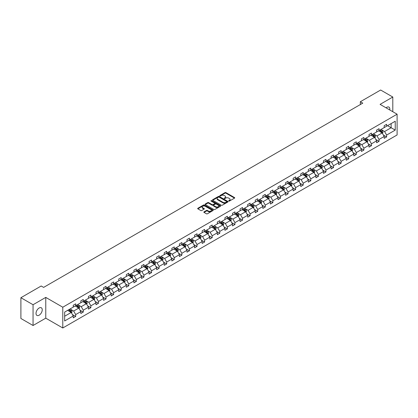 <?xml version="1.0" encoding="UTF-8"?>
<svg xmlns="http://www.w3.org/2000/svg" width="418" height="418" viewBox="0 0 418 418"><rect width="100%" height="100%" fill="white"/><g stroke="black" fill="none" stroke-linecap="round" stroke-linejoin="round"><path stroke-width="0.63" d="M228.787 201.058A0.47 0.272 0 0 0 229.456 201.058L234.524 198.132A0.674 0.392 0 0 0 234.723 197.855A0.674 0.392 0 0 0 234.524 197.578L225.934 192.62A0.674 0.392 0 0 0 224.983 192.62L219.91 195.546A0.47 0.272 0 0 0 220.579 195.932L221.237 195.556A2.158 1.249 0 0 1 224.288 195.556L225.004 195.969A2.158 1.249 0 0 1 225.636 196.852A2.158 1.249 0 0 1 225.004 197.73L224.351 198.111A0.47 0.272 0 0 0 225.02 198.498L225.673 198.116A2.158 1.249 0 0 1 228.73 198.116L229.445 198.529A2.158 1.249 0 0 1 230.078 199.412A2.158 1.249 0 0 1 229.445 200.295L228.787 200.671A0.47 0.272 0 0 0 228.787 201.058L228.787 200.671M39.13 315.198A4.399 2.539 120 0 0 42.004 311.321A4.399 2.539 120 0 0 41.33 307.794A4.399 2.539 120 0 0 39.13 308.014A4.399 2.539 120 0 0 36.256 311.891A4.399 2.539 120 0 0 36.93 315.418A4.399 2.539 120 0 0 39.13 315.198M389.759 109.955A4.399 2.539 120 0 0 388.923 107.118A4.399 2.539 120 0 0 386.723 107.332A4.399 2.539 120 0 0 386.044 107.813M204.036 211.853A0.674 0.392 0 0 0 203.838 212.125A0.674 0.392 0 0 0 204.036 212.401L206.445 213.791A0.674 0.392 0 0 0 207.396 213.791L213.028 210.541A0.674 0.392 0 0 0 213.227 210.264A0.674 0.392 0 0 0 213.028 209.993L204.439 205.034A0.674 0.392 0 0 0 203.482 205.034L197.855 208.284A0.674 0.392 0 0 0 197.657 208.556A0.674 0.392 0 0 0 197.855 208.833L200.765 210.515A0.674 0.392 0 0 0 201.722 210.515L204.13 209.125A0.674 0.392 0 0 0 204.329 208.848A0.674 0.392 0 0 0 204.13 208.572L202.688 207.741A1.803 1.04 0 0 1 202.155 207.004A1.803 1.04 0 0 1 203.273 206.037A1.803 1.04 0 0 1 205.238 206.267L210.891 209.528A1.803 1.04 0 0 1 211.424 210.264A1.803 1.04 0 0 1 210.306 211.231A1.803 1.04 0 0 1 208.342 211.001L207.396 210.458A0.674 0.392 0 0 0 206.445 210.458L204.036 211.853L204.036 212.401L206.445 211.022L206.445 210.458M45.766 297.391L33.053 304.727L20.9 297.715L20.9 318.485L33.053 325.502L45.766 318.161L62.784 327.984L62.784 307.214L45.766 297.391L45.766 318.161M392.8 111.71L392.8 97.033L380.087 104.375L397.1 114.198L62.784 307.214M392.8 97.033L380.646 90.016L360.347 101.736L360.347 104.542M20.9 297.715L41.194 285.996L43.629 287.396L362.777 103.136L360.347 101.736M221.284 205.222A0.674 0.392 0 0 0 222.24 205.222L227.867 201.972A0.674 0.392 0 0 0 228.066 201.701A0.674 0.392 0 0 0 227.867 201.424L219.278 196.465A0.674 0.392 0 0 0 218.327 196.465L212.694 199.715A0.674 0.392 0 0 0 212.496 199.992A0.674 0.392 0 0 0 212.694 200.264L221.284 205.222M211.236 201.162A0.47 0.272 0 0 1 211.717 201.225L220.438 206.262L214.815 209.507A0.674 0.392 0 0 1 213.864 209.507L205.275 204.548L205.275 204A0.674 0.392 0 0 0 205.076 204.277A0.674 0.392 0 0 0 205.275 204.548M205.275 204L207.683 202.61A0.674 0.392 0 0 1 208.639 202.61L212.125 204.616A0.674 0.392 0 0 0 213.076 204.616L214.674 203.697A0.674 0.392 0 0 0 214.873 203.42A0.674 0.392 0 0 0 214.674 203.143L211.048 201.053A0.47 0.272 0 0 1 211.717 200.666L220.448 205.708A0.674 0.392 0 0 1 220.647 205.98A0.674 0.392 0 0 1 220.448 206.257L220.448 205.708M33.053 304.727L33.053 325.502M64.654 312.084L73.26 307.115L73.26 305.234L75.689 303.834L75.689 305.71L80.841 302.736L80.841 300.855L83.271 299.455L83.271 301.336L88.423 298.358L88.423 296.477L90.858 295.077L90.858 296.958L96.009 293.979L96.009 292.098L98.439 290.698L98.439 292.579L103.591 289.601L103.591 287.72L106.026 286.32L106.026 288.201L111.178 285.222L111.178 283.341L113.607 281.941L113.607 283.822L118.759 280.844L118.759 278.963L121.189 277.562L121.189 279.443L126.346 276.465L126.346 274.584L128.775 273.184L128.775 275.065L133.927 272.087L133.927 270.206L136.357 268.805L136.357 270.686L141.514 267.708L141.514 265.827L143.944 264.427L143.944 266.308L149.095 263.33L149.095 261.449L151.525 260.048L151.525 261.929L156.677 258.951L156.677 257.07L159.112 255.67L159.112 257.551L164.264 254.572L164.264 252.691L166.693 251.291L166.693 253.172L171.845 250.194L171.845 248.313L174.28 246.913L174.28 248.794L179.432 245.815L179.432 243.934L181.861 242.534L181.861 244.415L187.013 241.437L187.013 239.556L189.443 238.155L189.443 240.036L194.6 237.058L194.6 235.177L197.03 233.777L197.03 235.658L202.181 232.68L202.181 230.799L204.611 229.398L204.611 231.279L209.768 228.301L209.768 226.42L212.198 225.02L212.198 226.901L217.35 223.923L217.35 222.042L219.779 220.641L219.779 222.522L224.931 219.544L224.931 217.663L227.366 216.263L227.366 218.144L232.518 215.165L232.518 213.29L234.947 211.884L234.947 213.765L240.099 210.787L240.099 208.911L242.534 207.506L242.534 209.387L247.686 206.408L247.686 204.533L250.116 203.127L250.116 205.008L255.267 202.03L255.267 200.154L257.697 198.749L257.697 200.63L262.854 197.651L262.854 195.776L265.284 194.37L265.284 196.251L270.436 193.273L270.436 191.397L272.865 189.991L272.865 191.872L278.022 188.899L278.022 187.018L280.452 185.613L280.452 187.494L285.604 184.521L285.604 182.64L288.033 181.234L288.033 183.115L293.185 180.142L293.185 178.261L295.62 176.856L295.62 178.737L300.772 175.764L300.772 173.883L303.202 172.477L303.202 174.358L308.353 171.385L308.353 169.504L310.788 168.099L310.788 169.98L315.94 167.007L315.94 165.126L318.37 163.72L318.37 165.601L323.522 162.628L323.522 160.747L325.951 159.342L325.951 161.223L331.108 158.25L331.108 156.369L333.538 154.963L333.538 156.844L338.69 153.871L338.69 151.99L341.119 150.584L341.119 152.465L346.276 149.492L346.276 147.611L348.706 146.206L348.706 148.087L353.858 145.114L353.858 143.233L356.288 141.827L356.288 143.708L361.439 140.735L361.439 138.854L363.874 137.449L363.874 139.33L369.026 136.357L369.026 134.476L371.456 133.07L371.456 134.951L376.608 131.978L376.608 130.097L379.042 128.692L379.042 130.573L384.194 127.6L384.194 125.719L386.624 124.313L386.624 126.194L395.229 121.225L395.229 130.097L386.624 135.066L386.624 136.947L384.194 138.348L384.194 136.467L379.042 139.445L379.042 141.326L376.608 142.726L376.608 140.845L371.456 143.823L371.456 145.704L369.026 147.105L369.026 145.224L363.874 148.202L363.874 150.078L361.439 151.483L361.439 149.602L356.288 152.58L356.288 154.456L353.858 155.862L353.858 153.981L348.706 156.959L348.706 158.835L346.276 160.24L346.276 158.359L341.119 161.338L341.119 163.213L338.69 164.619L338.69 162.738L333.538 165.716L333.538 167.592L331.108 168.997L331.108 167.116L325.951 170.095L325.951 171.97L323.522 173.376L323.522 171.495L318.37 174.468L318.37 176.349L315.94 177.754L315.94 175.874L310.788 178.847L310.788 180.728L308.353 182.133L308.353 180.252L303.202 183.225L303.202 185.106L300.772 186.512L300.772 184.631L295.62 187.604L295.62 189.485L293.185 190.89L293.185 189.009L288.033 191.982L288.033 193.863L285.604 195.269L285.604 193.388L280.452 196.361L280.452 198.242L278.022 199.647L278.022 197.766L272.865 200.739L272.865 202.62L270.436 204.026L270.436 202.145L265.284 205.118L265.284 206.999L262.854 208.404L262.854 206.523L257.697 209.496L257.697 211.377L255.267 212.783L255.267 210.902L250.116 213.875L250.116 215.756L247.686 217.161L247.686 215.28L242.534 218.253L242.534 220.134L240.099 221.54L240.099 219.659L234.947 222.632L234.947 224.513L232.518 225.919L232.518 224.038L227.366 227.011L227.366 228.892L224.931 230.297L224.931 228.416L219.779 231.389L219.779 233.27L217.35 234.676L217.35 232.795L212.198 235.768L212.198 237.649L209.768 239.054L209.768 237.173L204.611 240.146L204.611 242.027L202.181 243.433L202.181 241.552L197.03 244.525L197.03 246.406L194.6 247.811L194.6 245.93L189.443 248.903L189.443 250.784L187.013 252.19L187.013 250.309L181.861 253.282L181.861 255.163L179.432 256.568L179.432 254.687L174.28 257.66L174.28 259.541L171.845 260.947L171.845 259.066L166.693 262.039L166.693 263.92L164.264 265.325L164.264 263.444L159.112 266.418L159.112 268.299L156.677 269.704L156.677 267.823L151.525 270.796L151.525 272.677L149.095 274.083L149.095 272.202L143.944 275.175L143.944 277.056L141.514 278.461L141.514 276.58L136.357 279.553L136.357 281.434L133.927 282.84L133.927 280.959L128.775 283.932L128.775 285.813L126.346 287.218L126.346 285.337L121.189 288.31L121.189 290.191L118.759 291.597L118.759 289.716L113.607 292.689L113.607 294.57L111.178 295.975L111.178 294.094L106.026 297.067L106.026 298.948L103.591 300.354L103.591 298.473L98.439 301.446L98.439 303.327L96.009 304.732L96.009 302.851L90.858 305.824L90.858 307.705L88.423 309.106L88.423 307.23L83.271 310.203L83.271 312.084L80.841 313.484L80.841 311.609L75.689 314.582L75.689 316.463L73.26 317.863L73.26 315.987L64.654 320.951L64.654 312.084M62.784 327.984L397.1 134.967L397.1 114.198M75.203 305.992L78.798 308.071L73.646 311.044L70.83 309.419M73.646 311.044L75.689 314.582M78.798 308.071L80.841 311.609M73.26 306.666L73.646 306.89L75.689 305.71M82.785 301.613L86.385 303.693L81.228 306.666L78.417 305.041M81.228 306.666L83.271 310.203M86.385 303.693L88.423 307.23M80.841 302.287L81.228 302.512L83.271 301.336M90.372 297.235L93.966 299.314L88.815 302.287L85.998 300.662M88.815 302.287L90.858 305.824M93.966 299.314L96.009 302.851M88.423 297.909L88.815 298.133L90.858 296.958M97.953 292.856L101.553 294.936L96.396 297.909L93.585 296.284M96.396 297.909L98.439 301.446M101.553 294.936L103.591 298.473M96.009 293.53L96.396 293.755L98.439 292.579M105.535 288.477L109.135 290.557L103.983 293.53L101.166 291.905M103.983 293.53L106.026 297.067M109.135 290.557L111.178 294.094M103.591 289.151L103.983 289.376L106.026 288.201M113.121 284.099L116.716 286.178L111.564 289.151L108.753 287.527M111.564 289.151L113.607 292.689M116.716 286.178L118.759 289.716M111.178 284.773L111.564 284.998L113.607 283.822M120.703 279.72L124.303 281.8L119.151 284.773L116.335 283.148M119.151 284.773L121.189 288.31M124.303 281.8L126.346 285.337M118.759 280.394L119.151 280.619L121.189 279.443M128.289 275.342L131.884 277.421L126.732 280.394L123.921 278.769M126.732 280.394L128.775 283.932M131.884 277.421L133.927 280.959M126.346 276.016L126.732 276.241L128.775 275.065M135.871 270.963L139.471 273.043L134.319 276.016L131.503 274.391M134.319 276.016L136.357 279.553M139.471 273.043L141.514 276.58M133.927 271.637L134.319 271.862L136.357 270.686M143.458 266.585L147.052 268.664L141.901 271.637L139.084 270.012M141.901 271.637L143.944 275.175M147.052 268.664L149.095 272.202M141.514 267.259L141.901 267.483L143.944 266.308M151.039 262.206L154.639 264.286L149.482 267.259L146.671 265.634M149.482 267.259L151.525 270.796M154.639 264.286L156.677 267.823M149.095 262.88L149.482 263.105L151.525 261.929M158.626 257.828L162.221 259.907L157.069 262.88L154.252 261.255M157.069 262.88L159.112 266.418M162.221 259.907L164.264 263.444M156.677 258.502L157.069 258.726L159.112 257.551M166.207 253.449L169.807 255.529L164.65 258.502L161.839 256.877M164.65 258.502L166.693 262.039M169.807 255.529L171.845 259.066M164.264 254.123L164.65 254.348L166.693 253.172M173.789 249.071L177.389 251.15L172.237 254.123L169.421 252.498M172.237 254.123L174.28 257.66M177.389 251.15L179.432 254.687M171.845 249.745L172.237 249.969L174.28 248.794M181.375 244.692L184.97 246.772L179.818 249.745L177.007 248.12M179.818 249.745L181.861 253.282M184.97 246.772L187.013 250.309M179.432 245.366L179.818 245.591L181.861 244.415M188.957 240.313L192.557 242.393L187.405 245.366L184.589 243.741M187.405 245.366L189.443 248.903M192.557 242.393L194.6 245.93M187.013 240.987L187.405 241.212L189.443 240.036M196.544 235.935L200.138 238.014L194.987 240.987L192.175 239.362M194.987 240.987L197.03 244.525M200.138 238.014L202.181 241.552M194.6 236.609L194.987 236.834L197.03 235.658M204.125 231.556L207.725 233.636L202.573 236.609L199.757 234.984M202.573 236.609L204.611 240.146M207.725 233.636L209.768 237.173M202.181 232.23L202.573 232.455L204.611 231.279M211.712 227.183L215.307 229.257L210.155 232.23L207.338 230.611M210.155 232.23L212.198 235.768M215.307 229.257L217.35 232.795M209.768 227.852L210.155 228.076L212.198 226.901M219.293 222.804L222.893 224.879L217.736 227.852L214.925 226.232M217.736 227.852L219.779 231.389M222.893 224.879L224.931 228.416M217.35 223.473L217.736 223.698L219.779 222.522M226.88 218.426L230.475 220.5L225.323 223.473L222.507 221.853M225.323 223.473L227.366 227.011M230.475 220.5L232.518 224.038M224.931 219.095L225.323 219.319L227.366 218.144M234.461 214.047L238.061 216.122L232.904 219.095L230.093 217.475M232.904 219.095L234.947 222.632M238.061 216.122L240.099 219.659M232.518 214.716L232.904 214.941L234.947 213.765M242.043 209.669L245.643 211.743L240.491 214.716L237.675 213.096M240.491 214.716L242.534 218.253M245.643 211.743L247.686 215.28M240.099 210.338L240.491 210.562L242.534 209.387M249.63 205.29L253.224 207.365L248.073 210.343L245.261 208.718M248.073 210.343L250.116 213.875M253.224 207.365L255.267 210.902M247.686 205.964L248.073 206.184L250.116 205.008M257.211 200.912L260.811 202.986L255.659 205.964L252.843 204.339M255.659 205.964L257.697 209.496M260.811 202.986L262.854 206.523M255.267 201.586L255.659 201.805L257.697 200.63M264.798 196.533L268.393 198.607L263.241 201.586L260.43 199.961M263.241 201.586L265.284 205.118M268.393 198.607L270.436 202.145M262.854 197.207L263.241 197.432L265.284 196.251M272.379 192.155L275.979 194.229L270.827 197.207L268.011 195.582M270.827 197.207L272.865 200.739M275.979 194.229L278.022 197.766M270.436 192.829L270.827 193.053L272.865 191.872M279.966 187.776L283.561 189.85L278.409 192.829L275.593 191.204M278.409 192.829L280.452 196.361M283.561 189.85L285.604 193.388M278.022 188.45L278.409 188.675L280.452 187.494M287.547 183.397L291.147 185.472L285.99 188.45L283.179 186.825M285.99 188.45L288.033 191.982M291.147 185.472L293.185 189.009M285.604 184.072L285.99 184.296L288.033 183.115M295.134 179.019L298.729 181.093L293.577 184.072L290.761 182.447M293.577 184.072L295.62 187.604M298.729 181.093L300.772 184.631M293.185 179.693L293.577 179.918L295.62 178.737M302.716 174.64L306.316 176.715L301.159 179.693L298.347 178.068M301.159 179.693L303.202 183.225M306.316 176.715L308.353 180.252M300.772 175.314L301.159 175.539L303.202 174.358M310.297 170.262L313.897 172.336L308.745 175.314L305.929 173.689M308.745 175.314L310.788 178.847M313.897 172.336L315.94 175.874M308.353 170.936L308.745 171.161L310.788 169.98M317.884 165.883L321.479 167.958L316.327 170.936L313.516 169.311M316.327 170.936L318.37 174.468M321.479 167.958L323.522 171.495M315.94 166.557L316.327 166.782L318.37 165.601M325.465 161.505L329.065 163.579L323.913 166.557L321.097 164.932M323.913 166.557L325.951 170.095M329.065 163.579L331.108 167.116M323.522 162.179L323.913 162.403L325.951 161.223M333.052 157.126L336.647 159.201L331.495 162.179L328.684 160.554M331.495 162.179L333.538 165.716M336.647 159.201L338.69 162.738M331.108 157.8L331.495 158.025L333.538 156.844M340.633 152.748L344.233 154.822L339.082 157.8L336.265 156.175M339.082 157.8L341.119 161.338M344.233 154.822L346.276 158.359M338.69 153.422L339.082 153.646L341.119 152.465M348.22 148.369L351.815 150.443L346.663 153.422L343.847 151.797M346.663 153.422L348.706 156.959M351.815 150.443L353.858 153.981M346.276 149.043L346.663 149.268L348.706 148.087M355.802 143.991L359.402 146.065L354.245 149.043L351.433 147.418M354.245 149.043L356.288 152.58M359.402 146.065L361.439 149.602M353.858 144.665L354.245 144.889L356.288 143.708M363.388 139.612L366.983 141.686L361.831 144.665L359.015 143.04M361.831 144.665L363.874 148.202M366.983 141.686L369.026 145.224M361.439 140.286L361.831 140.511L363.874 139.33M370.97 135.233L374.57 137.308L369.413 140.286L366.602 138.661M369.413 140.286L371.456 143.823M374.57 137.308L376.608 140.845M369.026 135.907L369.413 136.132L371.456 134.951M378.551 130.855L382.151 132.929L376.999 135.907L374.183 134.282M376.999 135.907L379.042 139.445M382.151 132.929L384.194 136.467M376.608 131.529L376.999 131.754L379.042 130.573M387.549 125.661L391.143 127.741L384.581 131.529L381.77 129.904M384.581 131.529L386.624 135.066M395.229 130.097L391.143 127.741L391.143 123.587L395.229 121.225M384.194 127.15L384.581 127.375L386.624 126.194M64.654 316.238L71.217 312.45L67.617 310.37M71.217 312.45L73.26 315.987M383.39 135.077L386.624 136.947M375.808 139.455L379.042 141.326M368.221 143.834L371.456 145.704M360.64 148.212L363.874 150.078M353.053 152.591L356.288 154.456M345.472 156.969L348.706 158.835M337.89 161.348L341.119 163.213M330.304 165.727L333.538 167.592M322.722 170.105L325.951 171.97M315.135 174.484L318.37 176.349M307.554 178.862L310.788 180.728M299.967 183.241L303.202 185.106M292.386 187.619L295.62 189.485M284.799 191.998L288.033 193.863M277.218 196.376L280.452 198.242M269.636 200.755L272.865 202.62M262.049 205.133L265.284 206.999M254.468 209.512L257.697 211.377M246.881 213.891L250.116 215.756M239.3 218.269L242.534 220.134M231.713 222.648L234.947 224.513M224.132 227.026L227.366 228.892M216.545 231.405L219.779 233.27M208.963 235.783L212.198 237.649M201.382 240.162L204.611 242.027M193.795 244.54L197.03 246.406M186.214 248.919L189.443 250.784M178.627 253.298L181.861 255.163M171.046 257.676L174.28 259.541M163.459 262.055L166.693 263.92M155.877 266.433L159.112 268.299M148.291 270.812L151.525 272.677M140.709 275.19L143.944 277.056M133.128 279.569L136.357 281.434M125.541 283.947L128.775 285.813M117.96 288.326L121.189 290.191M110.373 292.704L113.607 294.57M102.791 297.083L106.026 298.948M95.205 301.462L98.439 303.327M87.623 305.84L90.858 307.705M80.037 310.219L83.271 312.084M72.455 314.597L75.689 316.463M228.975 201.126L229.445 200.854A2.158 1.249 0 0 0 230.078 199.971L230.078 199.412M225.636 196.852L225.636 197.411A2.158 1.249 0 0 1 225.004 198.294L224.539 198.56M234.524 197.578L234.524 198.132L225.934 193.184A0.674 0.392 0 0 0 224.983 193.184L220.103 196M227.867 201.424L227.867 201.972L219.278 197.024A0.674 0.392 0 0 0 218.327 197.024L212.705 200.269M226.676 201.889A0.47 0.272 0 0 0 226.676 201.507L219.136 197.155A0.47 0.272 0 0 0 218.468 197.155L217.778 197.552A2.158 1.249 0 0 0 217.146 198.435A2.158 1.249 0 0 0 217.778 199.318L222.93 202.291A2.158 1.249 0 0 0 225.986 202.291L226.676 201.889L226.676 202.453A0.47 0.272 0 0 0 226.812 202.26L226.812 201.701M217.146 198.435L217.146 198.994A2.158 1.249 0 0 0 217.778 199.877L217.778 199.318M226.676 202.453L225.986 202.85A2.158 1.249 0 0 1 222.93 202.85L217.778 199.877M205.285 204.554L207.683 203.169L207.683 202.61M214.873 203.42L214.873 203.984A0.674 0.392 0 0 1 214.674 204.256L213.076 205.181A0.674 0.392 0 0 1 212.125 205.181L208.639 203.169A0.674 0.392 0 0 0 207.683 203.169M215.735 206.706A1.803 1.04 0 0 0 217.705 206.931A1.803 1.04 0 0 0 218.818 205.969A1.803 1.04 0 0 0 218.29 205.233L216.299 204.083A0.674 0.392 0 0 0 215.343 204.083L213.744 205.003A0.674 0.392 0 0 0 213.546 205.28A0.674 0.392 0 0 0 213.744 205.557L215.735 206.706L215.735 207.265A1.803 1.04 0 0 0 217.705 207.495A1.803 1.04 0 0 0 218.818 206.529L218.818 205.969M213.546 205.28L213.546 205.839A0.674 0.392 0 0 0 213.744 206.116L213.744 205.557M215.735 207.265L213.744 206.116M211.424 210.264L211.424 210.829A1.803 1.04 0 0 1 210.306 211.79A1.803 1.04 0 0 1 208.342 211.565L207.396 211.022A0.674 0.392 0 0 0 206.445 211.022M202.155 207.004L202.155 207.563A1.803 1.04 0 0 0 202.688 208.3L202.688 207.741M204.12 209.131L202.688 208.3M213.028 209.993L213.028 210.541L204.439 205.593A0.674 0.392 0 0 0 203.482 205.593L197.866 208.838M382.522 133.572L382.966 132.281A1.824 1.05 -120 0 0 382.386 130.729L381.294 129.272M379.335 131.304L378.865 130.677M381.399 132.694L381.984 132.36A1.824 1.05 -120 0 0 381.462 131.262L380.37 129.805M379.915 130.066L381.117 131.67A0.93 0.538 60 0 1 381.284 131.952L381.984 132.36M379.79 130.144L380.882 131.597A1.824 1.05 60 0 1 381.331 132.459M374.936 137.95L375.385 136.66A1.824 1.05 -120 0 0 374.805 135.108L373.713 133.65M371.754 135.683L371.278 135.056M373.817 137.073L374.403 136.738A1.824 1.05 -120 0 0 373.88 135.641L372.788 134.183M372.333 134.444L373.53 136.049A0.93 0.538 60 0 1 373.702 136.331L374.403 136.738M372.203 134.518L373.295 135.975A1.824 1.05 60 0 1 373.749 136.838M367.354 142.329L367.798 141.038A1.824 1.05 -120 0 0 367.218 139.487L366.126 138.029M364.172 140.061L363.697 139.434M366.231 141.451L366.816 141.117A1.824 1.05 -120 0 0 366.293 140.02L365.201 138.562M364.747 138.823L365.949 140.427A0.93 0.538 60 0 1 366.116 140.709L366.816 141.117M364.621 138.896L365.713 140.354A1.824 1.05 60 0 1 366.168 141.216M359.767 146.708L360.217 145.417A1.824 1.05 -120 0 0 359.637 143.865L358.545 142.407M356.585 144.44L356.115 143.813M358.649 145.83L359.234 145.495A1.824 1.05 -120 0 0 358.712 144.398L357.62 142.94M357.165 143.202L358.367 144.806A0.93 0.538 60 0 1 358.534 145.088L359.234 145.495M357.035 143.275L358.127 144.732A1.824 1.05 60 0 1 358.581 145.595M352.186 151.086L352.63 149.796A1.824 1.05 -120 0 0 352.05 148.244L350.958 146.786M349.004 148.818L348.528 148.186M351.068 150.208L351.648 149.874A1.824 1.05 -120 0 0 351.125 148.777L350.038 147.319M349.579 147.58L350.78 149.184A0.93 0.538 60 0 1 350.948 149.466L351.648 149.874M349.453 147.653L350.545 149.111A1.824 1.05 60 0 1 351 149.973M344.599 155.465L345.049 154.174A1.824 1.05 -120 0 0 344.469 152.622L343.377 151.164M341.417 153.197L340.947 152.565M343.481 154.587L344.066 154.252A1.824 1.05 -120 0 0 343.544 153.155L342.452 151.697M341.997 151.959L343.199 153.563A0.93 0.538 60 0 1 343.366 153.845L344.066 154.252M341.867 152.032L342.959 153.49A1.824 1.05 60 0 1 343.413 154.352M337.018 159.843L337.467 158.553A1.824 1.05 -120 0 0 336.882 157.001L335.79 155.543M333.836 157.576L333.36 156.943M335.9 158.965L336.48 158.631A1.824 1.05 -120 0 0 335.962 157.534L334.87 156.076M334.41 156.337L335.612 157.941A0.93 0.538 60 0 1 335.779 158.223L336.48 158.631M334.285 156.41L335.377 157.868A1.824 1.05 60 0 1 335.832 158.73M329.436 164.222L329.88 162.931A1.824 1.05 -120 0 0 329.3 161.379L328.208 159.922M326.249 161.954L325.779 161.322M328.313 163.344L328.898 163.004A1.824 1.05 -120 0 0 328.376 161.912L327.284 160.455M326.829 160.716L328.031 162.32A0.93 0.538 60 0 1 328.198 162.602L328.898 163.004M326.704 160.789L327.79 162.247A1.824 1.05 60 0 1 328.245 163.109M321.85 168.6L322.299 167.31A1.824 1.05 -120 0 0 321.714 165.758L320.627 164.3M318.668 166.333L318.192 165.7M320.731 167.722L321.311 167.383A1.824 1.05 -120 0 0 320.794 166.291L319.702 164.833M319.242 165.094L320.444 166.698A0.93 0.538 60 0 1 320.616 166.981L321.311 167.383M319.117 165.167L320.209 166.625A1.824 1.05 60 0 1 320.663 167.487M314.268 172.979L314.712 171.688A1.824 1.05 -120 0 0 314.132 170.136L313.04 168.679M311.081 170.711L310.611 170.079M313.145 172.101L313.73 171.761A1.824 1.05 -120 0 0 313.207 170.669L312.115 169.212M311.661 169.473L312.863 171.077A0.93 0.538 60 0 1 313.03 171.359L313.73 171.761M311.535 169.546L312.627 171.004A1.824 1.05 60 0 1 313.077 171.866M306.681 177.357L307.131 176.067A1.824 1.05 -120 0 0 306.551 174.515L305.459 173.057M303.499 175.09L303.024 174.458M305.563 176.48L306.148 176.14A1.824 1.05 -120 0 0 305.626 175.048L304.534 173.59M304.079 173.851L305.276 175.456A0.93 0.538 60 0 1 305.448 175.738L306.148 176.14M303.949 173.925L305.041 175.382A1.824 1.05 60 0 1 305.495 176.244M299.1 181.736L299.544 180.445A1.824 1.05 -120 0 0 298.964 178.894L297.872 177.436M295.918 179.468L295.442 178.836M297.977 180.858L298.562 180.519A1.824 1.05 -120 0 0 298.039 179.426L296.947 177.969M296.493 178.23L297.694 179.834A0.93 0.538 60 0 1 297.862 180.116L298.562 180.519M296.367 178.303L297.459 179.761A1.824 1.05 60 0 1 297.914 180.623M291.513 186.114L291.963 184.824A1.824 1.05 -120 0 0 291.383 183.272L290.291 181.814M288.331 183.847L287.861 183.215M290.395 185.237L290.98 184.897A1.824 1.05 -120 0 0 290.458 183.805L289.366 182.347M288.911 182.609L290.113 184.213A0.93 0.538 60 0 1 290.28 184.495L290.98 184.897M288.781 182.682L289.873 184.139A1.824 1.05 60 0 1 290.327 185.002M283.932 190.493L284.376 189.202A1.824 1.05 -120 0 0 283.796 187.651L282.704 186.193M280.75 188.225L280.274 187.593M282.814 189.615L283.394 189.276A1.824 1.05 -120 0 0 282.871 188.184L281.784 186.726M281.324 186.987L282.526 188.591A0.93 0.538 60 0 1 282.693 188.873L283.394 189.276M281.199 187.06L282.291 188.518A1.824 1.05 60 0 1 282.746 189.38M276.345 194.872L276.794 193.581A1.824 1.05 -120 0 0 276.214 192.029L275.122 190.571M273.163 192.604L272.693 191.972M275.227 193.994L275.812 193.654A1.824 1.05 -120 0 0 275.29 192.562L274.198 191.104M273.743 191.366L274.945 192.97A0.93 0.538 60 0 1 275.112 193.252L275.812 193.654M273.612 191.439L274.704 192.897A1.824 1.05 60 0 1 275.159 193.759M268.764 199.25L269.213 197.954A1.824 1.05 -120 0 0 268.628 196.408L267.536 194.95M265.582 196.982L265.106 196.35M267.645 198.372L268.225 198.033A1.824 1.05 -120 0 0 267.708 196.941L266.616 195.483M266.156 195.744L267.358 197.348A0.93 0.538 60 0 1 267.525 197.63L268.225 198.033M266.031 195.817L267.123 197.275A1.824 1.05 60 0 1 267.577 198.137M261.182 203.629L261.626 202.333A1.824 1.05 -120 0 0 261.046 200.786L259.954 199.329M257.995 201.361L257.525 200.729M260.059 202.751L260.644 202.411A1.824 1.05 -120 0 0 260.121 201.319L259.029 199.861M258.575 200.123L259.777 201.727A0.93 0.538 60 0 1 259.944 202.009L260.644 202.411M258.449 200.196L259.536 201.654A1.824 1.05 60 0 1 259.991 202.516M253.595 208.007L254.045 206.711A1.824 1.05 -120 0 0 253.46 205.165L252.373 203.707M250.413 205.74L249.938 205.107M252.477 207.129L253.057 206.79A1.824 1.05 -120 0 0 252.54 205.698L251.448 204.24M250.988 204.501L252.19 206.105A0.93 0.538 60 0 1 252.362 206.387L253.057 206.79M250.863 204.574L251.955 206.032A1.824 1.05 60 0 1 252.409 206.894M246.014 212.386L246.458 211.09A1.824 1.05 -120 0 0 245.878 209.543L244.786 208.086M242.827 210.118L242.356 209.486M244.891 211.508L245.476 211.168A1.824 1.05 -120 0 0 244.953 210.076L243.861 208.619M243.407 208.88L244.608 210.484A0.93 0.538 60 0 1 244.776 210.766L245.476 211.168M243.281 208.953L244.373 210.411A1.824 1.05 60 0 1 244.823 211.273M238.427 216.764L238.877 215.469A1.824 1.05 -120 0 0 238.297 213.922L237.205 212.464M235.245 214.497L234.77 213.864M237.309 215.887L237.894 215.547A1.824 1.05 -120 0 0 237.372 214.455L236.28 212.997M235.825 213.258L237.022 214.862A0.93 0.538 60 0 1 237.194 215.145L237.894 215.547M235.695 213.332L236.787 214.789A1.824 1.05 60 0 1 237.241 215.651M230.846 221.143L231.29 219.847A1.824 1.05 -120 0 0 230.71 218.295L229.618 216.843M227.664 218.875L227.188 218.243M229.722 220.265L230.308 219.925A1.824 1.05 -120 0 0 229.785 218.833L228.693 217.376M228.238 217.637L229.44 219.241A0.93 0.538 60 0 1 229.607 219.523L230.308 219.925M228.113 217.71L229.205 219.168A1.824 1.05 60 0 1 229.66 220.03M223.259 225.521L223.708 224.226A1.824 1.05 -120 0 0 223.128 222.674L222.036 221.221M220.077 223.254L219.607 222.622M222.141 224.644L222.726 224.304A1.824 1.05 -120 0 0 222.204 223.212L221.112 221.754M220.657 222.015L221.859 223.62A0.93 0.538 60 0 1 222.026 223.902L222.726 224.304M220.526 222.089L221.618 223.546A1.824 1.05 60 0 1 222.073 224.409M215.678 229.9L216.122 228.604A1.824 1.05 -120 0 0 215.542 227.052L214.45 225.6M212.496 227.632L212.02 227M214.559 229.022L215.139 228.683A1.824 1.05 -120 0 0 214.617 227.591L213.53 226.133M213.07 226.394L214.272 227.998A0.93 0.538 60 0 1 214.439 228.28L215.139 228.683M212.945 226.467L214.037 227.925A1.824 1.05 60 0 1 214.491 228.787M208.091 234.273L208.54 232.983A1.824 1.05 -120 0 0 207.96 231.431L206.868 229.978M204.909 232.011L204.439 231.379M206.973 233.401L207.558 233.061A1.824 1.05 -120 0 0 207.035 231.969L205.943 230.511M205.489 230.773L206.691 232.377A0.93 0.538 60 0 1 206.858 232.659L207.558 233.061M205.358 230.846L206.45 232.303A1.824 1.05 60 0 1 206.905 233.166M200.509 238.652L200.959 237.361A1.824 1.05 -120 0 0 200.374 235.809L199.281 234.357M197.327 236.389L196.852 235.757M199.391 237.779L199.971 237.44A1.824 1.05 -120 0 0 199.454 236.342L198.362 234.89M197.902 235.151L199.104 236.755A0.93 0.538 60 0 1 199.271 237.037L199.971 237.44M197.777 235.224L198.869 236.682A1.824 1.05 60 0 1 199.323 237.544M192.928 243.03L193.372 241.74A1.824 1.05 -120 0 0 192.792 240.188L191.7 238.735M189.741 240.768L189.27 240.136M191.805 242.158L192.39 241.818A1.824 1.05 -120 0 0 191.867 240.721L190.775 239.268M190.321 239.53L191.522 241.134A0.93 0.538 60 0 1 191.69 241.416L192.39 241.818M190.195 239.603L191.282 241.061A1.824 1.05 60 0 1 191.737 241.923M185.341 247.409L185.791 246.118A1.824 1.05 -120 0 0 185.205 244.567L184.119 243.114M182.159 245.147L181.684 244.514M184.223 246.536L184.803 246.197A1.824 1.05 -120 0 0 184.286 245.1L183.194 243.647M182.734 243.908L183.936 245.512A0.93 0.538 60 0 1 184.108 245.794L184.803 246.197M182.609 243.981L183.701 245.439A1.824 1.05 60 0 1 184.155 246.301M177.76 251.788L178.204 250.497A1.824 1.05 -120 0 0 177.624 248.945L176.532 247.493M174.572 249.525L174.102 248.893M176.636 250.915L177.222 250.575A1.824 1.05 -120 0 0 176.699 249.478L175.607 248.026M175.152 248.287L176.354 249.891A0.93 0.538 60 0 1 176.521 250.173L177.222 250.575M175.027 248.36L176.119 249.818A1.824 1.05 60 0 1 176.568 250.68M170.173 256.166L170.622 254.875A1.824 1.05 -120 0 0 170.042 253.324L168.95 251.871M166.991 253.904L166.516 253.271M169.055 255.293L169.64 254.954A1.824 1.05 -120 0 0 169.118 253.857L168.026 252.404M167.571 252.665L168.767 254.269A0.93 0.538 60 0 1 168.94 254.552L169.64 254.954M167.44 252.738L168.532 254.196A1.824 1.05 60 0 1 168.987 255.058M162.592 260.545L163.036 259.254A1.824 1.05 -120 0 0 162.456 257.702L161.364 256.25M159.41 258.282L158.934 257.65M161.468 259.672L162.053 259.332A1.824 1.05 -120 0 0 161.531 258.235L160.439 256.783M159.984 257.044L161.186 258.648A0.93 0.538 60 0 1 161.353 258.93L162.053 259.332M159.859 257.117L160.951 258.575A1.824 1.05 60 0 1 161.405 259.437M155.005 264.923L155.454 263.633A1.824 1.05 -120 0 0 154.874 262.081L153.782 260.623M151.823 262.661L151.353 262.029M153.887 264.051L154.472 263.711A1.824 1.05 -120 0 0 153.949 262.614L152.857 261.161M152.403 261.422L153.605 263.026A0.93 0.538 60 0 1 153.772 263.309L154.472 263.711M152.272 261.496L153.364 262.953A1.824 1.05 60 0 1 153.819 263.815M147.423 269.302L147.867 268.011A1.824 1.05 -120 0 0 147.288 266.459L146.196 265.002M144.241 267.039L143.766 266.407M146.305 268.429L146.885 268.09A1.824 1.05 -120 0 0 146.363 266.992L145.276 265.54M144.816 265.801L146.018 267.405A0.93 0.538 60 0 1 146.185 267.687L146.885 268.09M144.691 265.874L145.783 267.332A1.824 1.05 60 0 1 146.237 268.189M139.837 273.68L140.286 272.39A1.824 1.05 -120 0 0 139.706 270.838L138.614 269.38M136.655 271.418L136.184 270.786M138.719 272.808L139.304 272.468A1.824 1.05 -120 0 0 138.781 271.371L137.689 269.918M137.235 270.18L138.436 271.784A0.93 0.538 60 0 1 138.604 272.066L139.304 272.468M137.104 270.253L138.196 271.71A1.824 1.05 60 0 1 138.651 272.567M132.255 278.059L132.705 276.768A1.824 1.05 -120 0 0 132.119 275.216L131.027 273.759M129.073 275.796L128.598 275.164M131.137 277.186L131.717 276.847A1.824 1.05 -120 0 0 131.2 275.749L130.108 274.292M129.648 274.558L130.85 276.162A0.93 0.538 60 0 1 131.017 276.444L131.717 276.847M129.523 274.631L130.615 276.089A1.824 1.05 60 0 1 131.069 276.946M124.674 282.437L125.118 281.147A1.824 1.05 -120 0 0 124.538 279.595L123.446 278.137M121.486 280.175L121.016 279.543M123.55 281.565L124.136 281.225A1.824 1.05 -120 0 0 123.613 280.128L122.521 278.67M122.066 278.937L123.268 280.541A0.93 0.538 60 0 1 123.435 280.823L124.136 281.225M121.941 279.01L123.028 280.468A1.824 1.05 60 0 1 123.482 281.324M117.087 286.816L117.536 285.525A1.824 1.05 -120 0 0 116.951 283.974L115.864 282.516M113.905 284.553L113.43 283.921M115.969 285.938L116.549 285.604A1.824 1.05 -120 0 0 116.032 284.506L114.94 283.049M114.48 283.315L115.681 284.919A0.93 0.538 60 0 1 115.854 285.201L116.549 285.604M114.354 283.388L115.446 284.846A1.824 1.05 60 0 1 115.901 285.703M109.506 291.194L109.95 289.904A1.824 1.05 -120 0 0 109.37 288.352L108.278 286.894M106.318 288.932L105.848 288.3M108.382 290.317L108.967 289.982A1.824 1.05 -120 0 0 108.445 288.885L107.353 287.427M106.898 287.694L108.1 289.298A0.93 0.538 60 0 1 108.267 289.58L108.967 289.982M106.773 287.767L107.865 289.225A1.824 1.05 60 0 1 108.314 290.082M101.919 295.573L102.368 294.282A1.824 1.05 -120 0 0 101.788 292.731L100.696 291.273M98.737 293.311L98.261 292.678M100.801 294.695L101.386 294.361A1.824 1.05 -120 0 0 100.863 293.264L99.771 291.806M99.317 292.072L100.513 293.676A0.93 0.538 60 0 1 100.686 293.959L101.386 294.361M99.186 292.145L100.278 293.603A1.824 1.05 60 0 1 100.733 294.46M94.337 299.952L94.781 298.661A1.824 1.05 -120 0 0 94.202 297.109L93.109 295.651M91.155 297.689L90.68 297.057M93.214 299.074L93.799 298.739A1.824 1.05 -120 0 0 93.277 297.642L92.185 296.184M91.73 296.451L92.932 298.055A0.93 0.538 60 0 1 93.099 298.337L93.799 298.739M91.605 296.524L92.697 297.982A1.824 1.05 60 0 1 93.151 298.839M86.751 304.33L87.2 303.04A1.824 1.05 -120 0 0 86.62 301.488L85.528 300.03M83.569 302.068L83.098 301.435M85.633 303.452L86.218 303.118A1.824 1.05 -120 0 0 85.695 302.021L84.603 300.563M84.149 300.829L85.35 302.433A0.93 0.538 60 0 1 85.518 302.716L86.218 303.118M84.018 300.903L85.11 302.36A1.824 1.05 60 0 1 85.565 303.217M79.169 308.709L79.613 307.418A1.824 1.05 -120 0 0 79.033 305.866L77.941 304.409M75.987 306.446L75.512 305.814M78.051 307.831L78.631 307.496A1.824 1.05 -120 0 0 78.109 306.399L77.022 304.941M76.562 305.208L77.764 306.812A0.93 0.538 60 0 1 77.931 307.094L78.631 307.496M76.437 305.281L77.529 306.739A1.824 1.05 60 0 1 77.983 307.596M71.582 313.087L72.032 311.797A1.824 1.05 -120 0 0 71.452 310.245L70.36 308.787M68.4 310.825L67.93 310.193M70.464 312.209L71.05 311.875A1.824 1.05 -120 0 0 70.527 310.778L69.435 309.32M68.98 309.586L70.182 311.191A0.93 0.538 60 0 1 70.349 311.473L71.05 311.875M68.85 309.66L69.942 311.117A1.824 1.05 60 0 1 70.396 311.974M229.445 200.854L229.445 200.295M224.351 198.498L224.351 198.111M225.004 198.294L225.004 197.73M219.91 195.932L219.91 195.546M224.983 193.184L224.983 192.62M225.934 193.184L225.934 192.62M212.694 200.264L212.694 199.715M218.327 197.024L218.327 196.465M219.278 197.024L219.278 196.465M222.93 202.85L222.93 202.291M225.986 202.85L225.986 202.291M208.639 203.169L208.639 202.61M212.125 205.181L212.125 204.616M213.076 205.181L213.076 204.616M214.674 204.256L214.674 203.697M211.717 201.225L211.717 200.666M207.396 211.022L207.396 210.458M208.342 211.565L208.342 211.001M204.13 209.125L204.13 208.572M197.855 208.833L197.855 208.284M203.482 205.593L203.482 205.034M204.439 205.593L204.439 205.034M382.021 132.856L382.956 132.313M381.462 131.262L382.386 130.729M380.359 131.9L380.882 131.597M374.434 137.235L375.374 136.691M373.88 135.641L374.805 135.108M372.778 136.278L373.295 135.975M366.852 141.613L367.788 141.07M366.293 140.02L367.218 139.487M365.196 140.657L365.713 140.354M359.271 145.992L360.206 145.448M358.712 144.398L359.637 143.865M357.609 145.036L358.127 144.732M351.684 150.37L352.62 149.827M351.125 148.777L352.05 148.244M350.028 149.414L350.545 149.111M344.103 154.749L345.038 154.205M343.544 153.155L344.469 152.622M342.441 153.793L342.959 153.49M336.516 159.127L337.451 158.584M335.962 157.534L336.882 157.001M334.86 158.166L335.377 157.868M328.935 163.506L329.87 162.963M328.376 161.912L329.3 161.379M327.273 162.545L327.79 162.247M321.348 167.884L322.283 167.341M320.794 166.291L321.714 165.758M319.692 166.923L320.209 166.625M313.766 172.263L314.702 171.72M313.207 170.669L314.132 170.136M312.105 171.302L312.627 171.004M306.18 176.642L307.12 176.098M305.626 175.048L306.551 174.515M304.523 175.68L305.041 175.382M298.598 181.02L299.534 180.477M298.039 179.426L298.964 178.894M296.942 180.059L297.459 179.761M291.017 185.399L291.952 184.855M290.458 183.805L291.383 183.272M289.355 184.437L289.873 184.139M283.43 189.777L284.365 189.234M282.871 188.184L283.796 187.651M281.774 188.816L282.291 188.518M275.849 194.156L276.784 193.612M275.29 192.562L276.214 192.029M274.187 193.194L274.704 192.897M268.262 198.534L269.197 197.991M267.708 196.941L268.628 196.408M266.606 197.573L267.123 197.275M260.68 202.913L261.616 202.369M260.121 201.319L261.046 200.786M259.019 201.951L259.536 201.654M253.094 207.291L254.029 206.748M252.54 205.698L253.46 205.165M251.437 206.33L251.955 206.032M245.512 211.67L246.448 211.127M244.953 210.076L245.878 209.543M243.851 210.709L244.373 210.411M237.926 216.049L238.866 215.505M237.372 214.455L238.297 213.922M236.269 215.087L236.787 214.789M230.344 220.427L231.279 219.884M229.785 218.833L230.71 218.295M228.688 219.466L229.205 219.168M222.763 224.806L223.698 224.262M222.204 223.212L223.128 222.674M221.101 223.844L221.618 223.546M215.176 229.184L216.111 228.641M214.617 227.591L215.542 227.052M213.52 228.223L214.037 227.925M207.594 233.563L208.53 233.019M207.035 231.969L207.96 231.431M205.933 232.601L206.45 232.303M200.008 237.936L200.943 237.398M199.454 236.342L200.374 235.809M198.351 236.98L198.869 236.682M192.426 242.315L193.362 241.776M191.867 240.721L192.792 240.188M190.765 241.358L191.282 241.061M184.84 246.693L185.775 246.155M184.286 245.1L185.205 244.567M183.183 245.737L183.701 245.439M177.258 251.072L178.193 250.534M176.699 249.478L177.624 248.945M175.597 250.116L176.119 249.818M169.671 255.45L170.612 254.912M169.118 253.857L170.042 253.324M168.015 254.494L168.532 254.196M162.09 259.829L163.025 259.291M161.531 258.235L162.456 257.702M160.434 258.873L160.951 258.575M154.508 264.207L155.444 263.669M153.949 262.614L154.874 262.081M152.847 263.251L153.364 262.953M146.922 268.586L147.857 268.048M146.363 266.992L147.288 266.459M145.265 267.63L145.783 267.332M139.34 272.964L140.276 272.426M138.781 271.371L139.706 270.838M137.679 272.008L138.196 271.71M131.754 277.343L132.689 276.805M131.2 275.749L132.119 275.216M130.097 276.387L130.615 276.089M124.172 281.722L125.107 281.183M123.613 280.128L124.538 279.595M122.511 280.765L123.028 280.468M116.585 286.1L117.521 285.562M116.032 284.506L116.951 283.974M114.929 285.144L115.446 284.846M109.004 290.479L109.939 289.94M108.445 288.885L109.37 288.352M107.342 289.522L107.865 289.225M101.417 294.857L102.358 294.319M100.863 293.264L101.788 292.731M99.761 293.901L100.278 293.603M93.836 299.236L94.771 298.698M93.277 297.642L94.202 297.109M92.179 298.28L92.697 297.982M86.254 303.614L87.19 303.076M85.695 302.021L86.62 301.488M84.593 302.658L85.11 302.36M78.668 307.993L79.603 307.455M78.109 306.399L79.033 305.866M77.011 307.037L77.529 306.739M71.086 312.371L72.021 311.833M70.527 310.778L71.452 310.245M69.425 311.415L69.942 311.117"/></g></svg>
